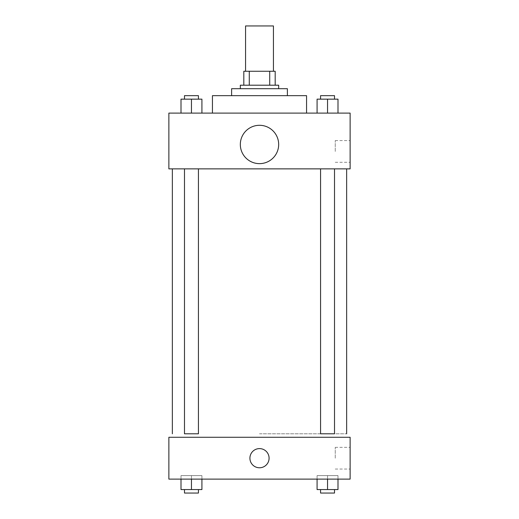 <?xml version="1.0" encoding="UTF-8"?>
<svg xmlns="http://www.w3.org/2000/svg" width="519" height="519" viewBox="0 0 519 519"><rect width="100%" height="100%" fill="white"/><g stroke="black" fill="none" stroke-linecap="round" stroke-linejoin="round"><path stroke-width="0.39" stroke-dasharray="2.6 1.95" d="M245.558 25.95L273.442 25.95M259.5 71.265L245.558 71.265L259.5 71.265M269.724 85.207L269.724 71.265L275.187 71.265L275.187 85.207L249.276 85.207L275.187 85.207M269.724 71.265L243.813 71.265M249.276 85.207L243.813 85.207L249.276 85.207L249.276 71.265M278.671 85.207L240.329 85.207M240.329 88.697L278.671 88.697L240.329 88.697M287.39 88.697L231.61 88.697M231.61 95.665L287.39 95.665L231.61 95.665M306.56 95.665L212.44 95.665M212.44 113.097L306.56 113.097L212.44 113.097M181.001 113.097L201.917 113.097L181.001 113.097L201.917 113.097L181.001 113.097L201.917 113.097L191.459 113.097L191.459 99.155L181.001 99.155L198.427 99.155L181.001 99.155L181.001 113.097L191.459 113.097L181.001 113.097L181.001 99.155L181.001 113.097L201.917 113.097L191.459 113.097L191.459 99.155L201.917 99.155L184.485 99.155L201.917 99.155L201.917 113.097L201.917 99.155M317.083 113.097L337.999 113.097L317.083 113.097L337.999 113.097L317.083 113.097L337.999 113.097L327.541 113.097L327.541 99.155L317.083 99.155L334.515 99.155L317.083 99.155L317.083 113.097L327.541 113.097L317.083 113.097L317.083 99.155L317.083 113.097L337.999 113.097L327.541 113.097L327.541 99.155L337.999 99.155L320.573 99.155L337.999 99.155L337.999 113.097L337.999 99.155M350.13 113.097L168.87 113.097L168.87 168.87L350.13 168.87L350.13 113.097M168.87 147.954L168.87 157.542L168.87 147.954M259.5 168.87L346.647 168.87L259.5 168.87M327.541 168.87L334.515 168.87L327.541 168.87M191.459 168.87L184.485 168.87L191.459 168.87M350.13 151.438L350.13 140.584L350.13 151.438M259.5 125.293A19.171 19.171 0 0 0 242.898 154.052A19.171 19.171 0 0 0 276.102 154.052A19.171 19.171 0 0 0 259.5 125.293A19.171 19.171 0 0 0 242.898 154.052A19.171 19.171 0 0 0 276.102 154.052A19.171 19.171 0 0 0 259.5 125.293M259.5 163.641A19.171 19.171 0 0 1 242.898 134.882A19.171 19.171 0 0 1 276.102 134.882A19.171 19.171 0 0 1 259.5 163.641M335.242 151.438L335.242 140.584L335.242 151.438M259.5 433.793L346.647 433.793L259.5 433.793M334.515 168.87L334.515 433.793L320.573 433.793L334.515 433.793L320.573 433.793L320.573 168.87M191.459 433.793L184.485 433.793L191.459 433.793M184.485 168.87L184.485 433.793L198.427 433.793L198.427 168.87M350.13 437.277L168.87 437.277L168.87 479.108L350.13 479.108L350.13 437.277M168.87 458.193L168.87 448.604L168.87 458.193M337.999 479.108L317.083 479.108L337.999 479.108L317.083 479.108L337.999 479.108L337.999 475.618L317.083 475.618L337.999 475.618L317.083 475.618L337.999 475.618L337.999 479.108M201.917 479.108L181.001 479.108L201.917 479.108L181.001 479.108L201.917 479.108L201.917 475.618L181.001 475.618L201.917 475.618L181.001 475.618L201.917 475.618L201.917 479.108M350.13 458.193L350.13 447.339L350.13 458.193M259.5 448.604A9.589 9.589 0 0 0 251.196 462.987A9.589 9.589 0 0 0 267.804 462.987A9.589 9.589 0 0 0 259.5 448.604A9.589 9.589 0 0 0 251.196 462.987A9.589 9.589 0 0 0 267.804 462.987A9.589 9.589 0 0 0 259.5 448.604M259.5 467.775A9.589 9.589 0 0 1 251.196 453.398A9.589 9.589 0 0 1 267.804 453.398A9.589 9.589 0 0 1 259.5 467.775M335.242 458.193L335.242 447.339L335.242 458.193M337.999 489.566L337.999 475.618L337.999 489.566L317.083 489.566L317.083 479.108M327.541 489.566L327.541 475.618L327.541 489.566L320.573 489.566L334.515 489.566L317.083 489.566L327.541 489.566L327.541 479.108M320.573 489.566L320.573 493.05L334.515 493.05L320.573 493.05L334.515 493.05L334.515 489.566M317.083 489.566L317.083 475.618L317.083 489.566M201.917 489.566L201.917 475.618L201.917 489.566L181.001 489.566L181.001 479.108M191.459 489.566L191.459 475.618L191.459 489.566L184.485 489.566L198.427 489.566L181.001 489.566L191.459 489.566L191.459 479.108M184.485 489.566L184.485 493.05L198.427 493.05L184.485 493.05L198.427 493.05L198.427 489.566M181.001 489.566L181.001 475.618L181.001 489.566M320.573 99.155L320.573 95.665L334.515 95.665L320.573 95.665L334.515 95.665L334.515 99.155M327.541 113.097L327.541 99.155M184.485 99.155L184.485 95.665L198.427 95.665L184.485 95.665L198.427 95.665L198.427 99.155M191.459 113.097L191.459 99.155M335.242 162.291L350.13 162.291M335.242 140.584L350.13 140.584M335.242 469.046L350.13 469.046M335.242 447.339L350.13 447.339"/><path stroke-width="0.78" d="M273.442 71.265L273.442 25.95L245.558 25.95L245.558 71.265M249.276 85.207L249.276 71.265L243.813 71.265L243.813 85.207L243.813 71.265M249.276 71.265L275.187 71.265L275.187 85.207M269.724 85.207L269.724 71.265M240.329 88.697L240.329 85.207L278.671 85.207L278.671 88.697M231.61 95.665L231.61 88.697L287.39 88.697L287.39 95.665M212.44 113.097L212.44 95.665L306.56 95.665L306.56 113.097M168.87 113.097L350.13 113.097L350.13 168.87L168.87 168.87L168.87 113.097M259.5 163.641A19.171 19.171 0 0 1 242.898 134.882A19.171 19.171 0 0 1 276.102 134.882A19.171 19.171 0 0 1 259.5 163.641M320.573 168.87L320.573 433.793L334.515 433.793L334.515 168.87M198.427 168.87L198.427 433.793L184.485 433.793L184.485 168.87M168.87 437.277L350.13 437.277L350.13 479.108L168.87 479.108L168.87 437.277M259.5 467.775A9.589 9.589 0 0 1 251.196 453.398A9.589 9.589 0 0 1 267.804 453.398A9.589 9.589 0 0 1 259.5 467.775M317.083 479.108L317.083 489.566L337.999 489.566L337.999 479.108L337.999 489.566M327.541 489.566L327.541 479.108M334.515 489.566L334.515 493.05L320.573 493.05L320.573 489.566M181.001 479.108L181.001 489.566L201.917 489.566L201.917 479.108L201.917 489.566M191.459 489.566L191.459 479.108M198.427 489.566L198.427 493.05L184.485 493.05L184.485 489.566M317.083 113.097L317.083 99.155L337.999 99.155L337.999 113.097L337.999 99.155M327.541 113.097L327.541 99.155M334.515 99.155L334.515 95.665L320.573 95.665L320.573 99.155M181.001 113.097L181.001 99.155L201.917 99.155L201.917 113.097L201.917 99.155M191.459 113.097L191.459 99.155M198.427 99.155L198.427 95.665L184.485 95.665L184.485 99.155M346.647 433.793L346.647 168.87M172.353 433.793L172.353 168.87"/></g></svg>
